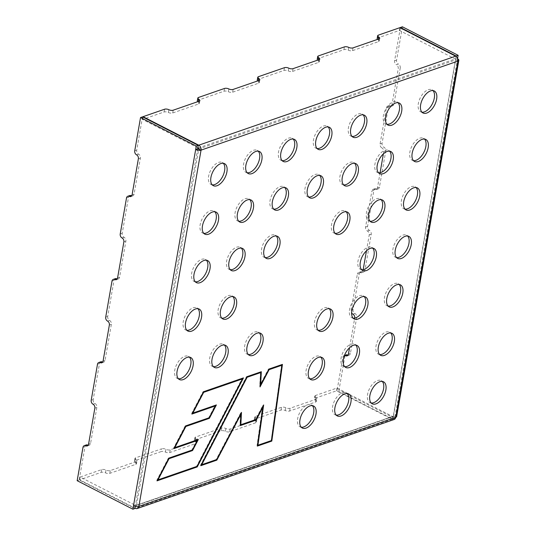 <?xml version="1.0" encoding="UTF-8"?>
<svg xmlns="http://www.w3.org/2000/svg" width="536" height="536" viewBox="0 0 536 536"><rect width="100%" height="100%" fill="white"/><g stroke="black" fill="none" stroke-linecap="round" stroke-linejoin="round"><path stroke-width="0.4" stroke-dasharray="2.68 2.01" d="M100.781 361.807A3.089 2.251 70.9 0 0 99.488 363.549L93.197 399.575L91.2 400.265M115.294 278.68A3.089 2.251 70.9 0 0 113.994 280.422L107.709 316.441L105.713 317.138M348.011 355.18A3.089 2.251 -109.1 0 0 349.13 355.174A3.089 2.251 -109.1 0 0 350.423 353.438L356.715 317.413A3.089 2.251 -109.1 0 0 354.886 313.46A3.089 2.251 -109.1 0 1 353.063 309.513L359.348 273.487L357.351 274.177L351.067 310.203A3.089 2.251 -109.1 0 0 351.623 312.924M362.142 271.899L360.145 272.59A3.089 2.251 -109.1 0 0 358.651 272.442L360.648 271.745A3.089 2.251 -109.1 0 1 362.142 271.899A3.089 2.251 -109.1 0 0 363.636 272.047A3.089 2.251 -109.1 0 0 364.936 270.305L371.22 234.286A3.089 2.251 -109.1 0 0 369.398 230.333A3.089 2.251 -109.1 0 1 367.575 226.38L373.86 190.36L371.863 191.05L365.572 227.076A3.089 2.251 -109.1 0 0 367.401 231.023A3.089 2.251 -109.1 0 1 369.224 234.976L366.457 250.828M356.715 317.413L354.711 318.109L349.539 347.763M344.434 355.495A3.089 2.251 -109.1 0 0 344.139 355.569A3.089 2.251 -109.1 0 0 342.846 357.311L337.03 390.63L339.027 389.94L344.842 356.621L342.846 357.311M396.667 416.512A3.866 1.601 9.9 0 0 395.36 414.985L393.364 415.675L392.754 419.139L337.03 390.63M456.056 56.434L393.364 415.675L455.526 59.463L457.583 58.437M400.338 27.885L394.59 60.816A3.089 2.251 -109.1 0 0 396.412 64.762L398.416 64.072A3.089 2.251 -109.1 0 1 400.238 68.025L398.241 68.715A3.089 2.251 -109.1 0 0 396.412 64.762M391.675 105.572A3.089 2.251 -109.1 0 0 391.95 104.741L398.241 68.715M373.86 190.36A3.089 2.251 -109.1 0 1 375.153 188.618A3.089 2.251 -109.1 0 1 376.654 188.766A3.089 2.251 -109.1 0 0 378.148 188.92A3.089 2.251 -109.1 0 0 379.441 187.178L385.726 151.152A3.089 2.251 -109.1 0 0 383.903 147.206A3.089 2.251 -109.1 0 1 382.081 143.253L388.365 107.227A3.089 2.251 -109.1 0 1 389.665 105.492A3.089 2.251 -109.1 0 1 391.159 105.639L389.163 106.329A3.089 2.251 -109.1 0 0 390.657 106.476A3.089 2.251 -109.1 0 0 390.871 106.383M389.163 106.329A3.089 2.251 -109.1 0 0 387.662 106.182A3.089 2.251 -109.1 0 0 386.369 107.924L380.084 143.943A3.089 2.251 -109.1 0 0 381.907 147.896L383.903 147.206M383.374 153.886L383.729 151.849A3.089 2.251 -109.1 0 0 381.907 147.896M376.654 188.766L374.651 189.463A3.089 2.251 -109.1 0 0 376.151 189.61A3.089 2.251 -109.1 0 0 377.445 187.868L380.091 172.706M374.651 189.463A3.089 2.251 -109.1 0 0 373.157 189.309A3.089 2.251 -109.1 0 0 371.863 191.05M363.173 269.648L362.932 271.002A3.089 2.251 -109.1 0 1 361.639 272.737L363.636 272.047M360.145 272.59A3.089 2.251 -109.1 0 0 361.639 272.737M358.651 272.442A3.089 2.251 -109.1 0 0 357.351 274.177M86.276 444.94A3.089 2.251 70.9 0 0 84.976 446.682L79.161 480.001L134.891 508.51M93.197 399.575A3.089 2.251 70.9 0 0 95.026 403.521A3.089 2.251 70.9 0 1 96.849 407.474L90.564 443.5A3.089 2.251 70.9 0 1 89.264 445.235A3.089 2.251 70.9 0 1 88.145 445.242M107.709 316.441A3.089 2.251 70.9 0 0 109.532 320.394A3.089 2.251 70.9 0 1 111.354 324.347L105.069 360.366A3.089 2.251 70.9 0 1 103.776 362.108A3.089 2.251 70.9 0 1 102.657 362.115M129.799 195.553A3.089 2.251 70.9 0 0 128.506 197.288L122.215 233.314A3.089 2.251 70.9 0 0 124.044 237.267A3.089 2.251 70.9 0 1 125.866 241.213L119.575 277.239A3.089 2.251 70.9 0 1 118.282 278.975A3.089 2.251 70.9 0 1 117.163 278.981M142.543 116.861L136.727 150.181A3.089 2.251 70.9 0 0 138.549 154.134A3.089 2.251 70.9 0 1 140.372 158.087L134.087 194.106A3.089 2.251 70.9 0 1 132.787 195.848A3.089 2.251 70.9 0 1 131.675 195.854M135.266 506.359L135.494 505.046L138.878 506.346M346.135 354.879A3.089 2.251 -109.1 0 0 344.842 356.621M360.648 271.745A3.089 2.251 -109.1 0 0 359.348 273.487M391.535 105.793A3.089 2.251 -109.1 0 0 392.654 105.786A3.089 2.251 -109.1 0 0 393.953 104.044L400.238 68.025M402.402 26.8L396.586 60.119A3.089 2.251 -109.1 0 0 398.416 64.072M457.751 58.893A3.866 1.601 9.9 0 0 457.53 58.772L394.757 418.448L339.027 389.94M77.164 480.692L79.161 480.001M197.851 147.748L142.556 119.461L164.09 111.997A3.089 1.28 -170.1 0 1 168.391 112.486L168.874 109.713M197.744 101.693A3.089 1.28 -170.1 0 0 198.367 102.095A3.089 1.28 -170.1 0 1 199.412 103.321A3.089 1.28 -170.1 0 1 198.675 103.971L172.699 112.975A3.089 1.28 -170.1 0 1 168.391 112.486M197.322 100.875A3.089 1.28 -170.1 0 1 198.059 100.225L224.035 91.221A3.089 1.28 -170.1 0 1 228.336 91.71L228.825 88.936M257.689 80.916A3.089 1.28 -170.1 0 0 258.312 81.325A3.089 1.28 -170.1 0 1 259.357 82.544A3.089 1.28 -170.1 0 1 258.62 83.194L232.644 92.199A3.089 1.28 -170.1 0 1 228.336 91.71M257.267 80.099A3.089 1.28 -170.1 0 1 258.004 79.449L283.98 70.444A3.089 1.28 -170.1 0 1 288.281 70.933L288.77 68.166M317.634 60.139A3.089 1.28 -170.1 0 0 318.257 60.548A3.089 1.28 -170.1 0 1 319.302 61.774A3.089 1.28 -170.1 0 1 318.565 62.417L292.589 71.422A3.089 1.28 -170.1 0 1 288.281 70.933M317.212 59.322A3.089 1.28 -170.1 0 1 317.949 58.672L343.924 49.674A3.089 1.28 -170.1 0 1 348.233 50.156L348.715 47.389M377.579 39.363A3.089 1.28 -170.1 0 0 378.202 39.771A3.089 1.28 -170.1 0 1 379.247 40.997A3.089 1.28 -170.1 0 1 378.51 41.647L352.534 50.645A3.089 1.28 -170.1 0 1 348.233 50.156M377.156 38.545A3.089 1.28 -170.1 0 1 377.893 37.895L399.421 30.438L455.151 58.947A0.77 0.563 70.9 0 1 455.607 59.932L455.788 59.771M135.782 464.337L136.265 461.57A3.089 1.28 9.9 0 0 137.002 460.92L136.519 463.687A3.089 1.28 9.9 0 1 135.782 464.337L109.806 473.342A3.089 1.28 9.9 0 1 105.498 472.853A3.089 1.28 9.9 0 0 101.19 472.363L79.663 479.827L134.958 508.115M136.519 463.687A3.089 1.28 9.9 0 0 135.474 462.468L135.956 459.694A3.089 1.28 9.9 0 1 134.911 458.468A3.089 1.28 9.9 0 1 135.648 457.824L161.624 448.82L161.142 451.587L135.159 460.592A3.089 1.28 9.9 0 0 134.422 461.241A3.089 1.28 9.9 0 0 135.474 462.468M195.727 443.56L196.21 440.793A3.089 1.28 9.9 0 0 196.947 440.143L196.464 442.917A3.089 1.28 9.9 0 1 195.727 443.56L169.751 452.565A3.089 1.28 9.9 0 1 165.443 452.076A3.089 1.28 9.9 0 0 161.142 451.587M196.464 442.917A3.089 1.28 9.9 0 0 195.419 441.691L195.901 438.917A3.089 1.28 9.9 0 1 194.856 437.698A3.089 1.28 9.9 0 1 195.593 437.048L221.569 428.043A3.089 1.28 9.9 0 1 225.87 428.532A3.089 1.28 9.9 0 0 230.179 429.021L256.154 420.016A3.089 1.28 9.9 0 0 256.891 419.366A3.089 1.28 9.9 0 0 255.846 418.147L255.364 420.914A3.089 1.28 9.9 0 1 256.409 422.14A3.089 1.28 9.9 0 1 255.672 422.79L256.154 420.016M255.672 422.79L229.696 431.788A3.089 1.28 9.9 0 1 225.388 431.306A3.089 1.28 9.9 0 0 221.087 430.817L195.111 439.815A3.089 1.28 9.9 0 0 194.374 440.465A3.089 1.28 9.9 0 0 195.419 441.691M285.333 410.529L285.822 407.755A3.089 1.28 9.9 0 0 290.123 408.244L316.099 399.24A3.089 1.28 9.9 0 0 316.836 398.59L316.354 401.363A3.089 1.28 9.9 0 1 315.617 402.013L289.641 411.018A3.089 1.28 9.9 0 1 285.333 410.529A3.089 1.28 9.9 0 0 281.031 410.04L255.056 419.045A3.089 1.28 9.9 0 0 254.319 419.688A3.089 1.28 9.9 0 0 255.364 420.914M316.354 401.363A3.089 1.28 9.9 0 0 315.309 400.137A3.089 1.28 9.9 0 1 314.264 398.918L314.746 396.144A3.089 1.28 9.9 0 0 315.791 397.37L315.309 400.137M394.127 419.5A3.866 2.814 70.9 0 1 392.258 419.313L336.528 390.804L315 398.268A3.089 1.28 9.9 0 0 314.264 398.918M136.265 461.57L110.289 470.568A3.089 1.28 9.9 0 1 105.981 470.085A3.089 1.28 9.9 0 0 101.679 469.596L80.145 477.053L135.876 505.562A0.77 0.563 -109.1 0 0 136.573 505.167L393.437 416.144L395.742 417.323M393.625 415.983L393.437 416.144A0.77 0.563 -109.1 0 1 392.741 416.539L337.01 388.031L315.483 395.494A3.089 1.28 9.9 0 0 314.746 396.144M316.836 398.59A3.089 1.28 9.9 0 0 315.791 397.37M285.822 407.755A3.089 1.28 9.9 0 0 281.514 407.266L255.538 416.271A3.089 1.28 9.9 0 0 254.801 416.921A3.089 1.28 9.9 0 0 255.846 418.147M196.947 440.143A3.089 1.28 9.9 0 0 195.901 438.917M196.21 440.793L170.234 449.798A3.089 1.28 9.9 0 1 165.925 449.309A3.089 1.28 9.9 0 0 161.624 448.82M137.002 460.92A3.089 1.28 9.9 0 0 135.956 459.694M142.971 117.083L142.556 119.461M79.663 479.827L80.145 477.053M399.91 27.664L399.421 30.438M336.528 390.804L337.01 388.031M133.498 505.736L135.494 505.046L197.663 148.834M393.437 416.144L455.607 59.932L457.912 61.111M371.193 403.005A12.361 6.734 -62.9 0 1 369.934 402.623A12.361 6.734 -62.9 0 1 367.575 394.389A12.361 6.734 -62.9 0 1 381.197 380.614A12.361 6.734 -62.9 0 1 382.242 381.404M379.656 354.537A12.361 6.734 -62.9 0 1 378.396 354.155A12.361 6.734 -62.9 0 1 376.031 345.921A12.361 6.734 -62.9 0 1 389.652 332.139A12.361 6.734 -62.9 0 1 390.704 332.936M388.111 306.069A12.361 6.734 -62.9 0 1 386.851 305.681A12.361 6.734 -62.9 0 1 384.493 297.447A12.361 6.734 -62.9 0 1 398.114 283.671A12.361 6.734 -62.9 0 1 399.166 284.469M396.573 257.602A12.361 6.734 -62.9 0 1 395.313 257.213A12.361 6.734 -62.9 0 1 392.948 248.979A12.361 6.734 -62.9 0 1 406.576 235.204A12.361 6.734 -62.9 0 1 407.621 236.001M405.035 209.127A12.361 6.734 -62.9 0 1 403.776 208.745A12.361 6.734 -62.9 0 1 401.41 200.511A12.361 6.734 -62.9 0 1 415.032 186.736A12.361 6.734 -62.9 0 1 416.083 187.533M413.49 160.659A12.361 6.734 -62.9 0 1 412.231 160.277A12.361 6.734 -62.9 0 1 409.873 152.043A12.361 6.734 -62.9 0 1 423.494 138.268A12.361 6.734 -62.9 0 1 424.539 139.059M421.953 112.192A12.361 6.734 -62.9 0 1 420.693 111.81A12.361 6.734 -62.9 0 1 418.328 103.569A12.361 6.734 -62.9 0 1 431.949 89.793A12.361 6.734 -62.9 0 1 433.001 90.591M336.246 415.119A12.361 6.734 -62.9 0 1 334.987 414.737A12.361 6.734 -62.9 0 1 332.622 406.502A12.361 6.734 -62.9 0 1 346.243 392.727A12.361 6.734 -62.9 0 1 347.295 393.518M344.702 366.651A12.361 6.734 -62.9 0 1 343.442 366.269A12.361 6.734 -62.9 0 1 341.084 358.028A12.361 6.734 -62.9 0 1 354.705 344.253A12.361 6.734 -62.9 0 1 355.75 345.05M353.164 318.183A12.361 6.734 -62.9 0 1 351.904 317.794A12.361 6.734 -62.9 0 1 349.539 309.56A12.361 6.734 -62.9 0 1 363.16 295.785A12.361 6.734 -62.9 0 1 364.212 296.582M361.619 269.715A12.361 6.734 -62.9 0 1 360.36 269.327A12.361 6.734 -62.9 0 1 358.001 261.092A12.361 6.734 -62.9 0 1 371.622 247.317A12.361 6.734 -62.9 0 1 372.667 248.114M370.081 221.241A12.361 6.734 -62.9 0 1 368.822 220.859A12.361 6.734 -62.9 0 1 366.457 212.625A12.361 6.734 -62.9 0 1 380.084 198.849A12.361 6.734 -62.9 0 1 381.13 199.64M378.537 172.773A12.361 6.734 -62.9 0 1 377.284 172.391A12.361 6.734 -62.9 0 1 374.919 164.157A12.361 6.734 -62.9 0 1 388.54 150.375A12.361 6.734 -62.9 0 1 389.592 151.172M386.999 124.305A12.361 6.734 -62.9 0 1 385.739 123.923A12.361 6.734 -62.9 0 1 383.374 115.682A12.361 6.734 -62.9 0 1 397.002 101.907A12.361 6.734 -62.9 0 1 398.047 102.704M301.292 427.232A12.361 6.734 -62.9 0 1 300.033 426.85A12.361 6.734 -62.9 0 1 297.668 418.616A12.361 6.734 -62.9 0 1 311.295 404.841A12.361 6.734 -62.9 0 1 312.341 405.631M309.748 378.764A12.361 6.734 -62.9 0 1 308.495 378.383A12.361 6.734 -62.9 0 1 306.13 370.142A12.361 6.734 -62.9 0 1 319.751 356.366A12.361 6.734 -62.9 0 1 320.803 357.164M318.21 330.297A12.361 6.734 -62.9 0 1 316.95 329.908A12.361 6.734 -62.9 0 1 314.585 321.674A12.361 6.734 -62.9 0 1 328.213 307.899A12.361 6.734 -62.9 0 1 329.258 308.696M335.127 233.354A12.361 6.734 -62.9 0 1 333.868 232.972A12.361 6.734 -62.9 0 1 331.509 224.738A12.361 6.734 -62.9 0 1 345.13 210.963A12.361 6.734 -62.9 0 1 346.176 211.754M343.589 184.887A12.361 6.734 -62.9 0 1 342.33 184.505A12.361 6.734 -62.9 0 1 339.965 176.264A12.361 6.734 -62.9 0 1 353.586 162.488A12.361 6.734 -62.9 0 1 354.638 163.286M352.045 136.419A12.361 6.734 -62.9 0 1 350.785 136.03A12.361 6.734 -62.9 0 1 348.427 127.796A12.361 6.734 -62.9 0 1 362.048 114.021A12.361 6.734 -62.9 0 1 363.1 114.818M308.635 197A12.361 6.734 -62.9 0 1 307.376 196.618A12.361 6.734 -62.9 0 1 305.018 188.377A12.361 6.734 -62.9 0 1 318.639 174.602A12.361 6.734 -62.9 0 1 319.684 175.399M317.098 148.532A12.361 6.734 -62.9 0 1 315.838 148.144A12.361 6.734 -62.9 0 1 313.473 139.909A12.361 6.734 -62.9 0 1 327.094 126.134A12.361 6.734 -62.9 0 1 328.146 126.931M248.309 354.524A12.361 6.734 -62.9 0 1 247.049 354.135A12.361 6.734 -62.9 0 1 244.684 345.901A12.361 6.734 -62.9 0 1 258.305 332.126A12.361 6.734 -62.9 0 1 259.357 332.923M265.226 257.582A12.361 6.734 -62.9 0 1 263.967 257.2A12.361 6.734 -62.9 0 1 261.601 248.965A12.361 6.734 -62.9 0 1 275.229 235.19A12.361 6.734 -62.9 0 1 276.275 235.981M273.682 209.114A12.361 6.734 -62.9 0 1 272.429 208.732A12.361 6.734 -62.9 0 1 270.064 200.491A12.361 6.734 -62.9 0 1 283.685 186.716A12.361 6.734 -62.9 0 1 284.737 187.513M282.144 160.646A12.361 6.734 -62.9 0 1 280.884 160.257A12.361 6.734 -62.9 0 1 278.519 152.023A12.361 6.734 -62.9 0 1 292.147 138.248A12.361 6.734 -62.9 0 1 293.192 139.045M213.355 366.637A12.361 6.734 -62.9 0 1 212.095 366.249A12.361 6.734 -62.9 0 1 209.737 358.015A12.361 6.734 -62.9 0 1 223.358 344.239A12.361 6.734 -62.9 0 1 224.403 345.037M221.817 318.163A12.361 6.734 -62.9 0 1 220.557 317.781A12.361 6.734 -62.9 0 1 218.192 309.547A12.361 6.734 -62.9 0 1 231.813 295.772A12.361 6.734 -62.9 0 1 232.865 296.562M230.272 269.695A12.361 6.734 -62.9 0 1 229.013 269.313A12.361 6.734 -62.9 0 1 226.654 261.079A12.361 6.734 -62.9 0 1 240.275 247.297A12.361 6.734 -62.9 0 1 241.321 248.094M238.734 221.227A12.361 6.734 -62.9 0 1 237.475 220.845A12.361 6.734 -62.9 0 1 235.11 212.604A12.361 6.734 -62.9 0 1 248.731 198.829A12.361 6.734 -62.9 0 1 249.783 199.626M247.19 172.76A12.361 6.734 -62.9 0 1 245.93 172.371A12.361 6.734 -62.9 0 1 243.572 164.137A12.361 6.734 -62.9 0 1 257.193 150.361A12.361 6.734 -62.9 0 1 258.245 151.159M178.401 378.751A12.361 6.734 -62.9 0 1 177.148 378.362A12.361 6.734 -62.9 0 1 174.783 370.128A12.361 6.734 -62.9 0 1 188.404 356.353A12.361 6.734 -62.9 0 1 189.456 357.15M186.863 330.276A12.361 6.734 -62.9 0 1 185.603 329.895A12.361 6.734 -62.9 0 1 183.238 321.66A12.361 6.734 -62.9 0 1 196.866 307.885A12.361 6.734 -62.9 0 1 197.911 308.676M195.325 281.809A12.361 6.734 -62.9 0 1 194.065 281.427A12.361 6.734 -62.9 0 1 191.7 273.186A12.361 6.734 -62.9 0 1 205.322 259.411A12.361 6.734 -62.9 0 1 206.373 260.208M203.78 233.341A12.361 6.734 -62.9 0 1 202.521 232.952A12.361 6.734 -62.9 0 1 200.163 224.718A12.361 6.734 -62.9 0 1 213.784 210.943A12.361 6.734 -62.9 0 1 214.829 211.74M212.243 184.873A12.361 6.734 -62.9 0 1 210.983 184.485A12.361 6.734 -62.9 0 1 208.618 176.25A12.361 6.734 -62.9 0 1 222.239 162.475A12.361 6.734 -62.9 0 1 223.291 163.272M392.754 419.139L394.757 418.448M271.397 440.565L257.059 445.369L262.667 405.886L255.505 419.494L239.987 424.874L240.597 413.122L216.175 459.54L201.221 464.806M257.447 445.309L257.059 445.369L257.334 446.093M281.628 364.674L271.183 440.639M263.658 404.948L262.667 405.886L262.747 406.67M268.791 369.371L268.449 369.07L282.445 364.393M256 419.494L255.645 419.621M260.034 386.912L259.759 385.592L268.449 369.07L268.945 369.07M240.336 424.82L239.987 424.874L240.296 425.591M260.536 371.984L259.759 385.592L260.121 385.29M241.481 412.392L240.597 413.122L240.738 413.792M246.815 376.989L246.48 376.687L261.32 371.709M216.671 459.533L216.31 459.66M200.759 465.704L200.672 464.906L246.48 376.687L246.975 376.687M173.832 448.625L173.751 447.828L174.3 447.728M197.281 439.848L173.751 447.828L185.215 425.879L185.55 426.18M185.711 425.879L208.859 417.859M192.397 449.952L191.901 449.952L197.261 439.681L198.333 439.48M209.214 417.732L208.725 417.732L215.298 405.136L216.376 404.935M168.887 458.099L192.035 450.073M192.337 413.182L191.788 413.283L203.037 391.742L242.386 378.101L196.585 466.327L197.074 466.327M215.318 405.303L191.788 413.283L191.868 414.08M156.994 480.866L156.914 480.075L168.391 458.099L168.726 458.401M203.379 392.044L203.037 391.742L203.533 391.736M196.719 466.447L157.463 479.975M242.406 378.269L243.458 377.9M99.488 363.549L97.492 364.239M113.994 280.422L111.997 281.112M353.063 309.513L351.067 310.203M367.575 226.38L365.572 227.076M84.976 446.682L82.98 447.372M122.215 233.314L120.218 234.004M128.506 197.288L126.503 197.985M382.081 143.253L380.084 143.943M388.365 107.227L386.369 107.924M136.727 150.181L134.73 150.877M396.586 60.119L394.59 60.816M198.287 147.97L455.151 58.947M198.059 100.225L198.541 97.451M224.035 91.221L224.517 88.453M258.004 79.449L258.486 76.681M283.98 70.444L284.462 67.677M392.258 419.313L135.387 508.336M392.741 416.539L135.876 505.562M135.159 460.592L135.648 457.824M195.111 439.815L195.593 437.048M221.087 430.817L221.569 428.043M164.09 111.997L164.572 109.223M101.679 469.596L101.19 472.363M317.949 58.672L318.431 55.905M343.924 49.674L344.407 46.9M255.538 416.271L255.056 419.045M281.031 410.04L281.514 407.266M377.893 37.895L378.376 35.128M315.483 395.494L315 398.268M136.573 505.167L198.742 148.954L455.607 59.932M352.534 50.645L353.016 47.878M378.51 41.647L378.992 38.873M289.641 411.018L290.123 408.244M315.617 402.013L316.099 399.24M292.589 71.422L293.071 68.648M318.565 62.417L319.047 59.65M229.696 431.788L230.179 429.021M172.699 112.975L173.182 110.202M198.675 103.971L199.157 101.197M109.806 473.342L110.289 470.568M232.644 92.199L233.126 89.425M258.62 83.194L259.102 80.427M169.751 452.565L170.234 449.798M134.087 194.106L132.091 194.803M140.372 158.087L138.375 158.777M393.953 104.044L391.95 104.741M119.575 277.239L117.578 277.929M125.866 241.213L123.87 241.91M379.441 187.178L377.445 187.868M385.726 151.152L383.729 151.849M90.564 443.5L88.561 444.19M96.849 407.474L94.852 408.171M350.423 353.438L348.427 354.128M105.069 360.366L103.073 361.063M111.354 324.347L109.357 325.037M364.936 270.305L362.932 271.002M371.22 234.286L369.224 234.976M198.367 102.095L198.481 101.431M258.312 81.325L258.426 80.661M318.257 60.548L318.371 59.885M378.202 39.771L378.315 39.108M105.498 472.853L105.981 470.085M165.443 452.076L165.925 449.309M225.388 431.306L225.87 428.532M95.026 403.521L93.023 404.218M109.532 320.394L107.535 321.084M124.044 237.267L122.041 237.957M138.549 154.134L136.553 154.824M352.889 314.156L354.886 313.46M369.398 230.333L367.401 231.023M393.116 416.579L136.245 505.602M369.934 402.623L372.245 403.802M381.197 380.614L383.501 381.793M378.396 354.155L380.701 355.335M389.652 332.139L391.963 333.325M386.851 305.681L389.163 306.867M398.114 283.671L400.419 284.851M395.313 257.213L397.618 258.392M406.576 235.204L408.881 236.383M403.776 208.745L406.08 209.924M415.032 186.736L417.343 187.915M412.231 160.277L414.542 161.457M423.494 138.268L425.798 139.447M420.693 111.81L422.998 112.989M431.949 89.793L434.261 90.973M334.987 414.737L337.291 415.916M346.243 392.727L348.554 393.906M343.442 366.269L345.753 367.448M354.705 344.253L357.01 345.439M351.904 317.794L354.209 318.98M363.16 295.785L365.472 296.964M360.36 269.327L362.671 270.506M371.622 247.317L373.927 248.496M368.822 220.859L371.126 222.038M380.084 198.849L382.389 200.029M377.284 172.391L379.589 173.57M388.54 150.375L390.851 151.561M385.739 123.923L388.051 125.102M397.002 101.907L399.307 103.086M300.033 426.85L302.338 428.03M311.295 404.841L313.6 406.02M308.495 378.383L310.8 379.562M319.751 356.366L322.062 357.546M316.95 329.908L319.262 331.094M328.213 307.899L330.518 309.078M333.868 232.972L336.179 234.152M345.13 210.963L347.435 212.142M342.33 184.505L344.635 185.684M353.586 162.488L355.897 163.674M350.785 136.03L353.097 137.216M362.048 114.021L364.353 115.2M307.376 196.618L309.687 197.797M318.639 174.602L320.943 175.788M315.838 148.144L318.143 149.33M327.094 126.134L329.406 127.313M247.049 354.135L249.354 355.314M258.305 332.126L260.617 333.305M263.967 257.2L266.271 258.379M275.229 235.19L277.534 236.369M272.429 208.732L274.734 209.911M283.685 186.716L285.996 187.895M280.884 160.257L283.196 161.443M292.147 138.248L294.452 139.427M212.095 366.249L214.407 367.428M223.358 344.239L225.663 345.418M220.557 317.781L222.862 318.96M231.813 295.772L234.125 296.951M229.013 269.313L231.324 270.492M240.275 247.297L242.58 248.483M237.475 220.845L239.78 222.025M248.731 198.829L251.042 200.008M245.93 172.371L248.242 173.55M257.193 150.361L259.498 151.541M177.148 378.362L179.453 379.542M188.404 356.353L190.715 357.532M185.603 329.895L187.908 331.074M196.866 307.885L199.171 309.064M194.065 281.427L196.37 282.606M205.322 259.411L207.633 260.596M202.521 232.952L204.832 234.138M213.784 210.943L216.088 212.122M210.983 184.485L213.288 185.664M222.239 162.475L224.55 163.654M199.895 100.554L199.412 103.321M259.839 79.777L259.357 82.544M319.784 59L319.302 61.774M379.729 38.224L379.247 40.997M134.422 461.241L134.911 458.468M194.374 440.465L194.856 437.698M254.319 419.688L254.801 416.921M256.891 419.366L256.409 422.14M87.267 445.932L89.264 445.235M101.773 362.798L103.776 362.108M116.285 279.671L118.282 278.975M130.791 196.538L132.787 195.848M347.134 355.87L349.13 355.174M376.151 189.61L378.148 188.92M375.153 188.618L373.157 189.309M390.657 106.476L392.654 105.786M389.665 105.492L387.662 106.182"/><path stroke-width="0.8" d="M369.88 395.568A12.361 6.734 -62.9 0 1 383.501 381.793A12.361 6.734 -62.9 0 1 383.87 395.863A12.361 6.734 -62.9 0 1 372.245 403.802A12.361 6.734 -62.9 0 1 369.88 395.568M378.342 347.1A12.361 6.734 -62.9 0 1 391.963 333.325A12.361 6.734 -62.9 0 1 392.325 347.395A12.361 6.734 -62.9 0 1 380.701 355.335A12.361 6.734 -62.9 0 1 378.342 347.1M386.798 298.626A12.361 6.734 -62.9 0 1 400.419 284.851A12.361 6.734 -62.9 0 1 400.787 298.927A12.361 6.734 -62.9 0 1 389.163 306.867A12.361 6.734 -62.9 0 1 386.798 298.626M395.26 250.158A12.361 6.734 -62.9 0 1 408.881 236.383A12.361 6.734 -62.9 0 1 409.243 250.453A12.361 6.734 -62.9 0 1 397.618 258.392A12.361 6.734 -62.9 0 1 395.26 250.158M403.715 201.69A12.361 6.734 -62.9 0 1 417.343 187.915A12.361 6.734 -62.9 0 1 417.705 201.985A12.361 6.734 -62.9 0 1 406.08 209.924A12.361 6.734 -62.9 0 1 403.715 201.69M412.177 153.222A12.361 6.734 -62.9 0 1 425.798 139.447A12.361 6.734 -62.9 0 1 426.167 153.517A12.361 6.734 -62.9 0 1 414.542 161.457A12.361 6.734 -62.9 0 1 412.177 153.222M420.639 104.755A12.361 6.734 -62.9 0 1 434.261 90.973A12.361 6.734 -62.9 0 1 434.622 105.049A12.361 6.734 -62.9 0 1 422.998 112.989A12.361 6.734 -62.9 0 1 420.639 104.755M334.926 407.682A12.361 6.734 -62.9 0 1 348.554 393.906A12.361 6.734 -62.9 0 1 348.916 407.976A12.361 6.734 -62.9 0 1 337.291 415.916A12.361 6.734 -62.9 0 1 334.926 407.682M343.388 359.214A12.361 6.734 -62.9 0 1 357.01 345.439A12.361 6.734 -62.9 0 1 357.378 359.509A12.361 6.734 -62.9 0 1 345.753 367.448A12.361 6.734 -62.9 0 1 343.388 359.214M351.851 310.739A12.361 6.734 -62.9 0 1 365.472 296.964A12.361 6.734 -62.9 0 1 365.833 311.041A12.361 6.734 -62.9 0 1 354.209 318.98A12.361 6.734 -62.9 0 1 351.851 310.739M360.306 262.272A12.361 6.734 -62.9 0 1 373.927 248.496A12.361 6.734 -62.9 0 1 374.296 262.566A12.361 6.734 -62.9 0 1 362.671 270.506A12.361 6.734 -62.9 0 1 360.306 262.272M368.768 213.804A12.361 6.734 -62.9 0 1 382.389 200.029A12.361 6.734 -62.9 0 1 382.751 214.099A12.361 6.734 -62.9 0 1 371.126 222.038A12.361 6.734 -62.9 0 1 368.768 213.804M377.223 165.336A12.361 6.734 -62.9 0 1 390.851 151.561A12.361 6.734 -62.9 0 1 391.213 165.631A12.361 6.734 -62.9 0 1 379.589 173.57A12.361 6.734 -62.9 0 1 377.223 165.336M385.685 116.861A12.361 6.734 -62.9 0 1 399.307 103.086A12.361 6.734 -62.9 0 1 399.668 117.163A12.361 6.734 -62.9 0 1 388.051 125.102A12.361 6.734 -62.9 0 1 385.685 116.861M299.979 419.795A12.361 6.734 -62.9 0 1 313.6 406.02A12.361 6.734 -62.9 0 1 313.962 420.09A12.361 6.734 -62.9 0 1 302.338 428.03A12.361 6.734 -62.9 0 1 299.979 419.795M308.435 371.327A12.361 6.734 -62.9 0 1 322.062 357.546A12.361 6.734 -62.9 0 1 322.424 371.622A12.361 6.734 -62.9 0 1 310.8 379.562A12.361 6.734 -62.9 0 1 308.435 371.327M316.897 322.853A12.361 6.734 -62.9 0 1 330.518 309.078A12.361 6.734 -62.9 0 1 330.88 323.154A12.361 6.734 -62.9 0 1 319.262 331.094A12.361 6.734 -62.9 0 1 316.897 322.853M333.814 225.917A12.361 6.734 -62.9 0 1 347.435 212.142A12.361 6.734 -62.9 0 1 347.804 226.212A12.361 6.734 -62.9 0 1 336.179 234.152A12.361 6.734 -62.9 0 1 333.814 225.917M342.276 177.45A12.361 6.734 -62.9 0 1 355.897 163.674A12.361 6.734 -62.9 0 1 356.259 177.744A12.361 6.734 -62.9 0 1 344.635 185.684A12.361 6.734 -62.9 0 1 342.276 177.45M350.732 128.975A12.361 6.734 -62.9 0 1 364.353 115.2A12.361 6.734 -62.9 0 1 364.721 129.276A12.361 6.734 -62.9 0 1 353.097 137.216A12.361 6.734 -62.9 0 1 350.732 128.975M307.322 189.563A12.361 6.734 -62.9 0 1 320.943 175.788A12.361 6.734 -62.9 0 1 321.312 189.858A12.361 6.734 -62.9 0 1 309.687 197.797A12.361 6.734 -62.9 0 1 307.322 189.563M315.784 141.089A12.361 6.734 -62.9 0 1 329.406 127.313A12.361 6.734 -62.9 0 1 329.767 141.39A12.361 6.734 -62.9 0 1 318.143 149.33A12.361 6.734 -62.9 0 1 315.784 141.089M246.995 347.08A12.361 6.734 -62.9 0 1 260.617 333.305A12.361 6.734 -62.9 0 1 260.978 347.375A12.361 6.734 -62.9 0 1 249.354 355.314A12.361 6.734 -62.9 0 1 246.995 347.08M263.913 250.145A12.361 6.734 -62.9 0 1 277.534 236.369A12.361 6.734 -62.9 0 1 277.896 250.439A12.361 6.734 -62.9 0 1 266.271 258.379A12.361 6.734 -62.9 0 1 263.913 250.145M272.368 201.677A12.361 6.734 -62.9 0 1 285.996 187.895A12.361 6.734 -62.9 0 1 286.358 201.971A12.361 6.734 -62.9 0 1 274.734 209.911A12.361 6.734 -62.9 0 1 272.368 201.677M280.831 153.202A12.361 6.734 -62.9 0 1 294.452 139.427A12.361 6.734 -62.9 0 1 294.813 153.504A12.361 6.734 -62.9 0 1 283.196 161.443A12.361 6.734 -62.9 0 1 280.831 153.202M212.042 359.194A12.361 6.734 -62.9 0 1 225.663 345.418A12.361 6.734 -62.9 0 1 226.031 359.488A12.361 6.734 -62.9 0 1 214.407 367.428A12.361 6.734 -62.9 0 1 212.042 359.194M220.497 310.726A12.361 6.734 -62.9 0 1 234.125 296.951A12.361 6.734 -62.9 0 1 234.487 311.021A12.361 6.734 -62.9 0 1 222.862 318.96A12.361 6.734 -62.9 0 1 220.497 310.726M228.959 262.258A12.361 6.734 -62.9 0 1 242.58 248.483A12.361 6.734 -62.9 0 1 242.949 262.553A12.361 6.734 -62.9 0 1 231.324 270.492A12.361 6.734 -62.9 0 1 228.959 262.258M237.421 213.784A12.361 6.734 -62.9 0 1 251.042 200.008A12.361 6.734 -62.9 0 1 251.404 214.085A12.361 6.734 -62.9 0 1 239.78 222.025A12.361 6.734 -62.9 0 1 237.421 213.784M245.877 165.316A12.361 6.734 -62.9 0 1 259.498 151.541A12.361 6.734 -62.9 0 1 259.866 165.611A12.361 6.734 -62.9 0 1 248.242 173.55A12.361 6.734 -62.9 0 1 245.877 165.316M177.088 371.307A12.361 6.734 -62.9 0 1 190.715 357.532A12.361 6.734 -62.9 0 1 191.077 371.602A12.361 6.734 -62.9 0 1 179.453 379.542A12.361 6.734 -62.9 0 1 177.088 371.307M185.55 322.84A12.361 6.734 -62.9 0 1 199.171 309.064A12.361 6.734 -62.9 0 1 199.533 323.134A12.361 6.734 -62.9 0 1 187.908 331.074A12.361 6.734 -62.9 0 1 185.55 322.84M194.005 274.372A12.361 6.734 -62.9 0 1 207.633 260.596A12.361 6.734 -62.9 0 1 207.995 274.666A12.361 6.734 -62.9 0 1 196.37 282.606A12.361 6.734 -62.9 0 1 194.005 274.372M202.467 225.897A12.361 6.734 -62.9 0 1 216.088 212.122A12.361 6.734 -62.9 0 1 216.457 226.199A12.361 6.734 -62.9 0 1 204.832 234.138A12.361 6.734 -62.9 0 1 202.467 225.897M210.929 177.429A12.361 6.734 -62.9 0 1 224.55 163.654A12.361 6.734 -62.9 0 1 224.912 177.724A12.361 6.734 -62.9 0 1 213.288 185.664A12.361 6.734 -62.9 0 1 210.929 177.429M197.241 466.916L156.994 480.866L168.887 458.099L192.397 449.952L197.342 440.471L173.832 448.625L185.711 425.879L209.214 417.732L215.378 405.926L191.868 414.08L203.533 391.736L243.458 377.9L197.241 466.916L196.719 466.447M268.945 369.07L282.445 364.393L271.806 441.081L257.334 446.093L262.828 407.42L256.161 420.09L240.296 425.591L240.872 414.442L216.832 460.129L200.759 465.704L246.975 376.687L261.32 371.709L260.637 384.861L268.945 369.07M134.958 508.115L135.387 508.336A3.866 2.814 -109.1 0 0 137.256 508.523A3.866 2.814 -109.1 0 0 138.878 506.346A3.866 1.601 9.9 0 1 133.498 505.736L132.894 509.2L77.164 480.692L82.98 447.372A3.089 2.251 70.9 0 1 84.273 445.63A3.089 2.251 70.9 0 1 85.773 445.778A3.089 2.251 70.9 0 0 87.267 445.932A3.089 2.251 70.9 0 0 88.561 444.19L94.852 408.171A3.089 2.251 70.9 0 0 93.023 404.218A3.089 2.251 70.9 0 1 91.2 400.265L97.492 364.239A3.089 2.251 70.9 0 1 98.785 362.503A3.089 2.251 70.9 0 1 100.279 362.651A3.089 2.251 70.9 0 0 101.773 362.798A3.089 2.251 70.9 0 0 103.073 361.063L109.357 325.037A3.089 2.251 70.9 0 0 107.535 321.084A3.089 2.251 70.9 0 1 105.713 317.138L111.997 281.112A3.089 2.251 70.9 0 1 113.29 279.37A3.089 2.251 70.9 0 1 114.791 279.524A3.089 2.251 70.9 0 0 116.285 279.671A3.089 2.251 70.9 0 0 117.578 277.929L123.87 241.91A3.089 2.251 70.9 0 0 122.041 237.957A3.089 2.251 70.9 0 1 120.218 234.004L126.503 197.985A3.089 2.251 70.9 0 1 127.803 196.243A3.089 2.251 70.9 0 1 129.297 196.39A3.089 2.251 70.9 0 0 130.791 196.538A3.089 2.251 70.9 0 0 132.091 194.803L138.375 158.777A3.089 2.251 70.9 0 0 136.553 154.824A3.089 2.251 70.9 0 1 134.73 150.877L140.539 117.552L142.543 116.861L198.266 145.37L197.663 148.834L201.047 150.134A3.866 2.814 -109.1 0 0 198.769 145.196L143.038 116.687L164.572 109.223A3.089 1.28 -170.1 0 1 168.874 109.713A3.089 1.28 -170.1 0 0 173.182 110.202L199.157 101.197A3.089 1.28 -170.1 0 0 199.895 100.554A3.089 1.28 -170.1 0 0 198.849 99.328A3.089 1.28 -170.1 0 1 197.804 98.101A3.089 1.28 -170.1 0 1 198.541 97.451L224.517 88.453A3.089 1.28 -170.1 0 1 228.825 88.936A3.089 1.28 -170.1 0 0 233.126 89.425L259.102 80.427A3.089 1.28 -170.1 0 0 259.839 79.777A3.089 1.28 -170.1 0 0 258.794 78.551A3.089 1.28 -170.1 0 1 257.749 77.325A3.089 1.28 -170.1 0 1 258.486 76.681L284.462 67.677A3.089 1.28 -170.1 0 1 288.77 68.166A3.089 1.28 -170.1 0 0 293.071 68.648L319.047 59.65A3.089 1.28 -170.1 0 0 319.784 59A3.089 1.28 -170.1 0 0 318.739 57.774A3.089 1.28 -170.1 0 1 317.694 56.555A3.089 1.28 -170.1 0 1 318.431 55.905L344.407 46.9A3.089 1.28 -170.1 0 1 348.715 47.389A3.089 1.28 -170.1 0 0 353.016 47.878L378.992 38.873A3.089 1.28 -170.1 0 0 379.729 38.224A3.089 1.28 -170.1 0 0 378.684 36.997A3.089 1.28 -170.1 0 1 377.639 35.778A3.089 1.28 -170.1 0 1 378.376 35.128L399.91 27.664L455.633 56.173A3.866 2.814 70.9 0 1 457.912 61.111A3.866 1.601 9.9 0 0 458.836 60.3A3.866 1.601 9.9 0 0 457.751 58.893M354.711 318.109L354.711 318.116A3.089 2.251 -109.1 0 0 352.889 314.156A3.089 2.251 -109.1 0 1 351.623 312.924M349.539 347.763L348.427 354.128A3.089 2.251 -109.1 0 1 347.134 355.87A3.089 2.251 -109.1 0 1 345.633 355.716A3.089 2.251 -109.1 0 0 344.434 355.495M400.338 27.885L400.405 27.49L456.136 55.999L456.056 56.434M390.871 106.383A3.089 2.251 -109.1 0 0 391.675 105.572M380.091 172.706L383.374 153.886M366.457 250.828L363.173 269.648M84.273 445.63L86.276 444.94A3.089 2.251 70.9 0 1 87.77 445.088L85.773 445.778M88.145 445.242A3.089 2.251 70.9 0 1 87.77 445.088M98.785 362.503L100.781 361.807A3.089 2.251 70.9 0 1 102.276 361.961L100.279 362.651M102.657 362.115A3.089 2.251 70.9 0 1 102.276 361.961M113.29 279.37L115.294 278.68A3.089 2.251 70.9 0 1 116.788 278.827L114.791 279.524M117.163 278.981A3.089 2.251 70.9 0 1 116.788 278.827M127.803 196.243L129.799 195.553A3.089 2.251 70.9 0 1 131.293 195.7L129.297 196.39M131.675 195.854A3.089 2.251 70.9 0 1 131.293 195.7M132.894 509.2L134.891 508.51L135.266 506.359M348.011 355.18A3.089 2.251 -109.1 0 1 347.636 355.026A3.089 2.251 -109.1 0 0 346.135 354.879L344.447 355.462M400.405 27.49L402.402 26.8L458.133 55.309L457.583 58.437M133.498 505.736L196.27 146.06L140.539 117.552M197.744 101.693A3.089 1.28 -170.1 0 1 197.322 100.875L197.804 98.101M257.689 80.916A3.089 1.28 -170.1 0 1 257.267 80.099L257.749 77.325M317.634 60.139A3.089 1.28 -170.1 0 1 317.212 59.322L317.694 56.555M377.579 39.363A3.089 1.28 -170.1 0 1 377.156 38.545L377.639 35.778M198.742 148.954A0.77 0.563 70.9 0 0 198.287 147.97L197.851 147.748M143.038 116.687L142.971 117.083M458.836 60.3L396.667 416.512A3.866 1.601 9.9 0 1 395.742 417.323L457.912 61.111L201.047 150.134A3.866 1.601 9.9 0 1 195.667 149.524L197.663 148.834M382.242 381.404A12.361 6.734 -62.9 0 1 383.562 388.848A12.361 6.734 -62.9 0 1 371.193 403.005M390.704 332.936A12.361 6.734 -62.9 0 1 392.017 340.38A12.361 6.734 -62.9 0 1 379.656 354.537M399.166 284.469A12.361 6.734 -62.9 0 1 400.479 291.906A12.361 6.734 -62.9 0 1 388.111 306.069M407.621 236.001A12.361 6.734 -62.9 0 1 408.935 243.438A12.361 6.734 -62.9 0 1 396.573 257.602M416.083 187.533A12.361 6.734 -62.9 0 1 417.397 194.97A12.361 6.734 -62.9 0 1 405.035 209.127M424.539 139.059A12.361 6.734 -62.9 0 1 425.852 146.502A12.361 6.734 -62.9 0 1 413.49 160.659M433.001 90.591A12.361 6.734 -62.9 0 1 434.314 98.028A12.361 6.734 -62.9 0 1 421.953 112.192M347.295 393.518A12.361 6.734 -62.9 0 1 348.608 400.962A12.361 6.734 -62.9 0 1 336.246 415.119M355.75 345.05A12.361 6.734 -62.9 0 1 357.063 352.494A12.361 6.734 -62.9 0 1 344.702 366.651M364.212 296.582A12.361 6.734 -62.9 0 1 365.525 304.019A12.361 6.734 -62.9 0 1 353.164 318.183M372.667 248.114A12.361 6.734 -62.9 0 1 373.987 255.551A12.361 6.734 -62.9 0 1 361.619 269.715M381.13 199.64A12.361 6.734 -62.9 0 1 382.443 207.084A12.361 6.734 -62.9 0 1 370.081 221.241M389.592 151.172A12.361 6.734 -62.9 0 1 390.905 158.616A12.361 6.734 -62.9 0 1 378.537 172.773M398.047 102.704A12.361 6.734 -62.9 0 1 399.36 110.141A12.361 6.734 -62.9 0 1 386.999 124.305M312.341 405.631A12.361 6.734 -62.9 0 1 313.654 413.075A12.361 6.734 -62.9 0 1 301.292 427.232M320.803 357.164A12.361 6.734 -62.9 0 1 322.116 364.607A12.361 6.734 -62.9 0 1 309.748 378.764M329.258 308.696A12.361 6.734 -62.9 0 1 330.571 316.133A12.361 6.734 -62.9 0 1 318.21 330.297M346.176 211.754A12.361 6.734 -62.9 0 1 347.495 219.197A12.361 6.734 -62.9 0 1 335.127 233.354M354.638 163.286A12.361 6.734 -62.9 0 1 355.951 170.729A12.361 6.734 -62.9 0 1 343.589 184.887M363.1 114.818A12.361 6.734 -62.9 0 1 364.413 122.255A12.361 6.734 -62.9 0 1 352.045 136.419M319.684 175.399A12.361 6.734 -62.9 0 1 320.997 182.843A12.361 6.734 -62.9 0 1 308.635 197M328.146 126.931A12.361 6.734 -62.9 0 1 329.459 134.369A12.361 6.734 -62.9 0 1 317.098 148.532M259.357 332.923A12.361 6.734 -62.9 0 1 260.67 340.36A12.361 6.734 -62.9 0 1 248.309 354.524M276.275 235.981A12.361 6.734 -62.9 0 1 277.588 243.424A12.361 6.734 -62.9 0 1 265.226 257.582M284.737 187.513A12.361 6.734 -62.9 0 1 286.05 194.95A12.361 6.734 -62.9 0 1 273.682 209.114M293.192 139.045A12.361 6.734 -62.9 0 1 294.505 146.482A12.361 6.734 -62.9 0 1 282.144 160.646M224.403 345.037A12.361 6.734 -62.9 0 1 225.716 352.474A12.361 6.734 -62.9 0 1 213.355 366.637M232.865 296.562A12.361 6.734 -62.9 0 1 234.178 304.006A12.361 6.734 -62.9 0 1 221.817 318.163M241.321 248.094A12.361 6.734 -62.9 0 1 242.641 255.538A12.361 6.734 -62.9 0 1 230.272 269.695M249.783 199.626A12.361 6.734 -62.9 0 1 251.096 207.064A12.361 6.734 -62.9 0 1 238.734 221.227M258.245 151.159A12.361 6.734 -62.9 0 1 259.558 158.596A12.361 6.734 -62.9 0 1 247.19 172.76M189.456 357.15A12.361 6.734 -62.9 0 1 190.769 364.587A12.361 6.734 -62.9 0 1 178.401 378.751M197.911 308.676A12.361 6.734 -62.9 0 1 199.225 316.119A12.361 6.734 -62.9 0 1 186.863 330.276M206.373 260.208A12.361 6.734 -62.9 0 1 207.687 267.652A12.361 6.734 -62.9 0 1 195.325 281.809M214.829 211.74A12.361 6.734 -62.9 0 1 216.142 219.177A12.361 6.734 -62.9 0 1 203.78 233.341M223.291 163.272A12.361 6.734 -62.9 0 1 224.604 170.709A12.361 6.734 -62.9 0 1 212.243 184.873M201.047 150.134L138.878 506.346L395.742 417.323A3.866 2.814 70.9 0 1 394.127 419.5L137.256 508.523M196.27 146.06L198.266 145.37M456.136 55.999L458.133 55.309M242.466 378.898L197.074 466.327L157.986 479.874L169.048 458.689L192.558 450.542L198.333 439.48L174.83 447.627L185.871 426.475L209.382 418.328L216.376 404.935L192.866 413.082L203.7 392.332L242.466 378.898L242.406 378.269M241.481 412.392L216.671 459.533L201.744 464.705L247.136 377.277L260.777 372.547L260.034 386.912L269.112 369.666L281.849 365.25L271.397 440.565L257.93 445.235L263.658 404.948L256 419.494L240.838 424.747L241.481 412.392M257.93 445.235L257.447 445.309M281.849 365.25L281.628 364.674M271.183 440.639L271.806 441.081M262.747 406.67L262.828 407.42M240.838 424.747L240.336 424.82M255.645 419.621L256.161 420.09M260.121 385.29L260.637 384.861M260.777 372.547L260.536 371.984M240.738 413.792L240.872 414.442M201.221 464.806L201.744 464.705M216.31 459.66L216.832 460.129M174.3 447.728L174.83 447.627M208.859 417.859L209.382 418.328M197.342 440.471L197.281 439.848M192.035 450.073L192.558 450.542M192.866 413.082L192.337 413.182M215.378 405.926L215.318 405.303M157.463 479.975L157.986 479.874M198.769 145.196L455.633 56.173M198.481 101.431L198.849 99.328M258.426 80.661L258.794 78.551M318.371 59.885L318.739 57.774M378.315 39.108L378.684 36.997M347.636 355.026L345.633 355.716"/></g></svg>

